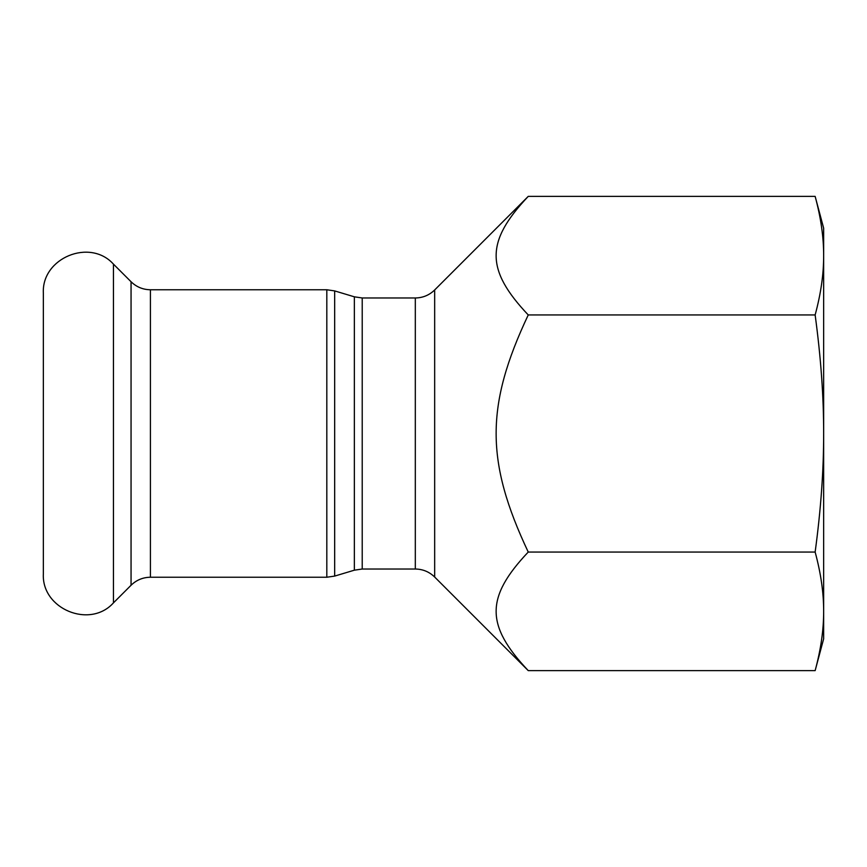 <?xml version="1.0" encoding="UTF-8"?>
<svg xmlns="http://www.w3.org/2000/svg" width="867" height="867" viewBox="0 0 867 867"><rect width="100%" height="100%" fill="white"/><g stroke="black" fill="none" stroke-linecap="round" stroke-linejoin="round"><path stroke-width="1.3" d="M528.241 552.051C485.433 597.385 485.433 625.28 528.241 670.614L434.67 577.043L434.67 289.957L528.241 196.386C485.433 241.72 485.433 269.615 528.241 314.949C485.433 405.615 485.433 461.385 528.241 552.051L815.143 552.051C820.876 509.633 823.715 470.12 823.65 433.5C823.715 396.88 820.876 357.367 815.143 314.949C820.876 293.74 823.715 273.983 823.65 255.667L823.65 611.333C823.715 593.017 820.876 573.26 815.143 552.051M815.143 196.386L823.65 228.162L823.65 255.667C823.715 237.363 820.876 217.595 815.143 196.386L528.241 196.386M823.65 611.333L823.65 638.838L815.143 670.614C820.876 649.405 823.715 629.637 823.65 611.333M815.143 314.949L528.241 314.949M815.143 670.614L528.241 670.614M43.35 433.5L43.35 573.813C41.453 608.981 89.94 629.063 113.458 602.858L113.458 264.142C89.94 237.937 41.453 258.019 43.35 293.187L43.35 433.5M362.222 297.977L354.354 296.817L354.354 570.183L362.222 569.023L362.222 297.977L415.315 297.977L415.315 569.023C422.825 569.131 429.284 571.808 434.67 577.043M354.354 570.183L334.673 576.089L334.673 290.911L354.354 296.817M326.816 577.238L150.414 577.238L150.414 289.762L326.816 289.762L326.816 577.238L334.673 576.089M150.414 289.762C142.903 289.654 136.444 286.977 131.058 281.742L131.058 585.258L113.458 602.858M415.315 297.977C422.825 297.869 429.284 295.192 434.67 289.957M362.222 569.023L415.315 569.023M326.816 289.762L334.673 290.911M131.058 281.742L113.458 264.142M150.414 577.238C142.903 577.346 136.444 580.023 131.058 585.258"/></g></svg>
